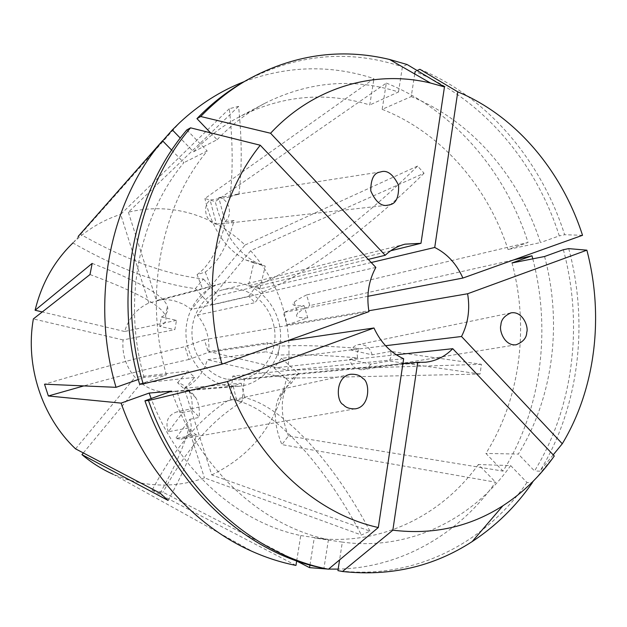 <?xml version="1.0" encoding="UTF-8"?>
<svg xmlns="http://www.w3.org/2000/svg" width="627" height="627" viewBox="0 0 627 627"><rect width="100%" height="100%" fill="white"/><g stroke="black" fill="none" stroke-linecap="round" stroke-linejoin="round"><path stroke-width="0.47" stroke-dasharray="3.13 2.35" d="M168.107 500.44C182.59 474.365 192.019 452.498 196.408 434.856L192.505 432.074L188.962 427.849L168.302 431.76L182.731 412.527L192.042 410.536C192.591 402.236 191.533 395.77 188.86 391.13C186.313 386.757 182.559 383.951 177.59 382.705L184.283 389.077L194.589 377.423L187.935 371.043L135.009 377.336C125.925 366.638 121.936 354.177 123.041 339.936L174.823 329.645L176.516 320.326L161.421 317.043L159.705 326.393L174.823 329.645M196.408 434.856L175.56 438.532L189.887 419.291C193.163 429.519 190.208 436.141 181.023 439.159L175.56 438.532M189.887 419.291L199.284 417.394C199.731 409.016 198.563 402.463 195.796 397.737C193.171 393.286 189.33 390.402 184.283 389.077M192.042 410.536L195.71 413.318L199.284 417.394M238.848 194.448C242.1 168.796 241.998 139.437 238.558 106.378L229.302 108.706C232.868 141.867 233.095 171.304 229.984 197.011L235.274 194.503L238.848 194.448L218.76 197.56L225.046 221.558L234.051 220.516C227.382 245.902 217.788 263.074 205.264 272.047L197.074 274.642L202.639 289L210.821 286.359L156.413 300.592C162.558 299.298 168.694 299.416 174.815 300.944L183.562 304.244L191.486 309.417L248.731 296.297L255.071 302.653L262.784 292.064L256.498 285.724C294.016 270.966 360.227 222.969 417.59 166.061L424.064 173.232L250.643 250.737C280.63 284.862 293.028 324.708 287.84 370.275L208.799 351.496L267.572 342.75L266.044 351.778L207.349 359.694C203.595 372.822 195.89 382.345 184.236 388.254L211.746 474.921L369.961 531.124L361.426 535.011L204.418 477.86C184.244 485.165 163.279 486.913 141.522 483.111L127.14 479.569L113.119 474.271L253.198 551.87M229.984 197.011L210.1 200.044L216.44 224.129C206.056 223.236 201.62 206.51 210.1 200.044M216.44 224.129L225.352 223.118C218.862 248.535 209.434 265.707 197.074 274.642M234.051 220.516L229.451 222.828L225.352 223.118M211.746 474.921C251.983 455.398 276.915 423.178 286.523 378.246L480.063 374.037L481.418 364.318L390.77 351.41L391.24 356.34L389.312 361.003L370.737 364.154L349.552 359.357L357.57 357.868C324.645 355.133 298.154 354.216 278.106 355.101L279.603 346.128L267.572 342.75M390.77 351.41L372.172 354.858L351.026 350.007C352.805 347.052 355.297 345.25 358.495 344.591C365.463 344.058 370.016 347.483 372.172 354.858M351.026 350.007L359.052 348.393C326.15 345.79 299.667 345.038 279.603 346.128M357.57 357.868L357.014 353.025L359.052 348.393M176.516 320.326L124.632 331.503C128.77 318.046 136.843 308.555 148.85 303.029L202.639 289M194.589 377.423L141.13 383.097C146.357 387.133 152.087 389.845 158.31 391.232L170.309 392.032L176.79 390.942L204.418 477.86M225.258 385.401C204.065 380.73 186.901 358.965 185.984 334.998C184.926 311.031 200.217 288.969 220.845 283.686C228.181 281.813 235.54 281.844 242.915 283.78C265.221 289.666 281.625 313.798 280.551 338.455C279.666 363.119 261.302 384.469 238.44 386.334L225.258 385.401M238.558 106.378L128.363 212.192C149.398 207.176 170.215 207.6 190.796 213.478C211.291 219.521 229.372 230.038 245.039 245.024L191.486 309.417M414.721 73.955L411.226 96.574L382.164 109.333L386.318 83.093L215.249 201.58L204.896 198.524L373.982 78.626C331.009 64.589 287.738 65.592 244.169 81.651M386.318 83.093C452.819 109.545 505.166 170.795 528.052 242.484L306.548 294.956L309.832 305.6L513.756 259.876M532.785 258.833C551.462 330.79 541.172 410.371 503.019 471.112L288.444 435.937L281.884 444.614L495.612 482.202C459.419 533.546 401.852 567.694 338.165 569.112M328.587 569.097L327.741 569.073M403.655 358.73L232.742 376.09L230.227 399.18C200.718 417.292 174.651 447.662 152.04 490.283L163.028 492.281L296.665 561.016M481.418 364.318L287.84 370.275M417.59 166.061L245.039 245.024M287.581 340.712L208.344 352.39L188.986 359.475L184.934 346.668C145.386 355.799 98.58 368.308 44.517 384.186M368.966 311.627L204.355 339.724L208.344 352.39M375.855 267.408L210.476 305.263L218.376 295.701L368.268 259.39M390.707 250.769L248.355 285.857L253.763 262.948L265.229 266.107L257.329 263.168C236.771 252.626 222.75 232.1 215.249 201.58M371.223 262.517L259.844 288.914L254.217 286.939L248.355 285.857M226.355 379.084C207.709 374.915 192.685 355.697 191.987 334.63C191.164 313.563 204.739 294.243 222.961 289.776C229.239 288.24 235.54 288.295 241.85 289.94C261.349 295.035 275.786 316.079 274.955 337.679C274.281 359.279 258.34 378.05 238.401 379.884L226.355 379.084M232.742 376.09L238.558 377.893L244.444 378.786L402.91 363.699M160.097 493.143C174.768 467.139 184.393 445.374 188.962 427.849M83.336 452.945L141.13 383.097M75.538 448.854L135.009 377.336M177.59 382.705L187.935 371.043M229.302 108.706L120.666 214.371L148.85 303.029M128.363 212.192L156.413 300.592M205.264 272.047L210.821 286.359M480.063 374.037L389.312 361.003M286.523 378.246L207.349 359.694M278.106 355.101L266.044 351.778M306.548 294.956C300.317 297.958 296.21 300.396 294.212 302.261C290.967 305.239 294.235 306.36 304.017 305.615L307.794 317.818L287.064 324.802L283.255 312.528L367.908 296.281M287.064 324.802L368.809 310.749M396.256 354.772L273.968 367.955L281.468 358.354L385.542 345.72M72.912 242.955L73.398 242.492C87.365 229.372 103.118 219.999 120.666 214.371M152.04 490.283L295.96 565.429M162.644 140.887L78.171 236.418M296.689 560.891L300.748 535.552C237.907 522.667 178.068 470.156 151.162 398.545M139.664 384.304L166.437 374.836L144.147 377.438L138.324 379.484M144.147 377.438C122.061 301.736 138.943 216.276 183.883 162.659L171.696 150.166M300.748 535.552L328.415 539.675C261.976 526.092 198.571 468.69 171.633 391.154M166.437 374.836C143.458 295.787 160.841 206.62 207.192 150.997L183.883 162.659M328.415 539.675L323.932 568.344M186.846 129.907L207.192 150.997M382.164 109.333C440.797 132.242 487.461 186.078 508.027 249.522L528.052 242.484M512.008 262.956C529.376 327.474 520.23 399.211 485.886 453.431L503.019 471.112M411.226 96.574C471.433 120.697 519.274 176.736 540.45 242.563L508.027 249.522M544.565 256.498C562.474 323.43 553.343 397.761 518.333 454.073L485.886 453.431M417.159 70.553L415.098 71.517C482.735 99.074 535.92 162.213 559.292 235.901L540.45 242.563M563.352 249.711C583.51 324.488 573.603 407.605 534.525 470.971L518.333 454.073M419.855 69.284C487.775 97.075 541.156 160.614 564.645 234.733L559.292 235.901M568.72 248.629C588.98 323.838 579.074 407.425 539.886 471.175L534.525 470.971M582.522 235.305L564.645 234.733M553.218 454.849L539.886 471.175M210.547 132.83L217.13 139.703L193.524 151.773L180.286 138.112M193.524 151.773C207.419 137.313 222.757 125.627 239.538 116.732C282.236 95.304 325.64 91.385 369.765 104.975L373.982 78.626M217.13 139.703C231.457 124.71 247.265 112.633 264.547 103.463C308.523 81.432 353.173 77.599 398.49 91.981L369.765 104.975M242.249 82.78C294.627 54.134 347.914 48.773 402.111 66.705M407.127 64.534L402.424 66.807L398.49 91.981M554.292 455.994L532.307 482.774L526.97 482.492L510.66 465.595L478.362 464.521L495.612 482.202M478.362 464.521C441.212 516.24 379.061 546.752 314.26 537.911L342.334 542.104L339.583 559.903M309.965 565.029L314.26 537.911M510.66 465.595C472.766 519.305 409.086 551.188 342.334 542.104M526.97 482.492C485.055 543.303 413.655 580.359 337.929 570.625M250.643 250.737L197.34 315.154C205.962 325.656 209.779 337.773 208.799 351.496M184.236 388.254L241.238 383.215L233.205 386.169L176.79 390.942M197.34 315.154L255.071 302.653M124.632 331.503L42.268 311.94M123.041 339.936L33.356 318.924M92.177 263.395C138.975 281.264 164.039 295.56 167.362 306.282C168.82 310.749 166.845 314.339 161.421 317.043M90.006 274.54C136.952 291.994 162.142 305.866 165.552 316.141C167.048 320.428 165.097 323.845 159.705 326.393M369.961 531.124C330.17 455.664 279.172 405.105 244.734 397.69L236.732 400.684C270.88 408.279 321.643 459.183 361.426 535.011M241.238 383.215L244.734 397.69M233.205 386.169L236.732 400.684M424.064 173.232C366.819 230.007 300.529 277.643 262.784 292.064M248.731 296.297L256.498 285.724M253.763 262.948L246.003 260.048C225.814 249.585 212.114 229.082 204.896 198.524M259.844 288.914L265.229 266.107M230.227 399.18L242.006 401.789L244.444 378.786M242.006 401.789C212.122 419.706 185.796 449.872 163.028 492.281M281.468 358.354L298.632 373.645L291.218 383.269C284.995 387.517 280.63 392.808 278.114 399.125C273.45 411.641 274.704 426.799 281.884 444.614M298.632 373.645C292.323 378.026 287.856 383.442 285.238 389.876C280.379 402.62 281.445 417.974 288.444 435.937M273.968 367.955L291.218 383.269M307.794 317.818C297.903 318.195 294.533 316.737 297.676 313.445C299.612 311.384 303.664 308.774 309.832 305.6M304.017 305.615L283.255 312.528M72.575 242.767C117.578 268.513 158.513 283.796 195.397 288.608L203.414 279.031C166.343 274.626 125.306 259.68 80.319 234.177M195.397 288.608L210.476 305.263M203.414 279.031L218.376 295.701M188.986 359.475C158.545 366.05 123.48 374.868 83.799 385.911M204.355 339.724L184.934 346.668M370.737 364.154C368.864 367.281 366.223 369.131 362.806 369.703C356.034 369.993 351.622 366.544 349.552 359.357M218.76 197.56C229.09 198.61 233.369 215.092 225.046 221.558M168.302 431.76C165.042 421.759 167.84 415.145 176.689 411.931L182.731 412.527M354.992 408.867L181.023 439.159M386.867 205.272L228.212 223.126M510.629 312.951L358.495 344.591M220.845 283.686L208.963 286.798M405.042 244.177L222.961 289.776M195.796 397.737L188.86 391.13M425.278 362.257L238.401 379.884M73.398 242.492L179.651 122.68M264.547 103.463L239.538 116.732M238.44 386.334L170.309 392.032M165.552 316.141L167.362 306.282M246.003 260.048L257.329 263.168M285.238 389.876L278.114 399.125M294.212 302.261L297.676 313.445M516.092 344.787L362.806 369.703M380.746 171.892L235.274 194.503M349.529 374.484L176.689 411.931"/><path stroke-width="0.94" d="M362.806 378.473C369.977 381.153 370.761 407.119 354.992 408.867C349.537 408.929 345.642 407.534 343.306 404.666C336.323 402.056 334.967 376.733 350.477 374.272C356.285 374.021 360.4 375.416 362.806 378.473M389.782 204.747L388.27 205.115C381.553 206.863 375.714 202.121 370.769 190.874C370.776 179.244 373.817 172.989 379.899 172.104L380.746 171.892C387.235 169.784 393.184 174.259 398.576 185.318C398.968 197.215 396.029 203.697 389.782 204.747M500.895 325.162C501.02 319.801 504.421 315.695 511.091 312.849C522.832 310.898 528.796 327.2 526.735 332.341C526.641 337.882 523.098 342.028 516.092 344.787C504.5 346.229 498.896 330.272 500.895 325.162M385.542 345.72L461.511 336.495C468.15 323.446 470.179 309.197 467.609 293.757L586.864 250.173L568.72 248.629L563.352 249.711L544.565 256.498L512.008 262.956L531.978 255.792L513.756 259.876M531.978 255.792L532.785 258.833M338.165 569.112L328.587 569.097M327.741 569.073L309.55 567.639L309.965 565.029M296.665 561.016L309.55 567.639M287.581 340.712L373.966 327.984C380.754 342.648 390.652 352.899 403.655 358.73L378.316 527.519C314.566 513.678 253.731 457.334 227.476 381.529L148.489 400.543L144.939 400.794L171.633 391.154L149.14 393.066L121.105 403.114L48.357 395.974L44.517 384.186L116.034 387.321C90.084 300.184 110.148 201.439 162.526 140.769L78.171 236.418M260.26 145.237L375.855 267.408C368.613 280.684 366.309 295.419 368.966 311.627L222.005 364.154C199.927 286.735 216.205 199.739 260.26 145.237L190.561 127.837L186.846 129.907C133.402 192.262 112.97 294.228 139.664 384.304L143.183 383.936C116.316 293.232 136.851 190.561 190.561 127.837M390.707 250.769L420.983 243.307L405.042 244.177C397.675 246.05 391.068 249.75 385.221 255.283L368.268 259.39M113.119 474.271C101.966 469.278 91.573 462.734 81.941 454.622L168.107 500.44L160.097 493.143L75.538 448.854C41.915 417.088 25.056 365.713 33.356 318.924L90.006 274.54L92.177 263.395L35.104 310.24C41.625 283.498 54.228 261.075 72.912 242.955M81.941 454.622L83.336 452.945M373.966 327.984L227.476 381.529M452.757 348.683L554.292 455.994C540.09 476.175 522.957 492.767 502.893 505.777C469.842 526.907 433.163 535.043 392.847 530.183L417.723 362.288L425.278 362.257C435.843 361.128 445.005 356.606 452.757 348.683L396.256 354.772M461.511 336.495L562.278 443.751L553.218 454.849M586.864 250.173C604.169 315.875 595.619 388.646 562.278 443.751M367.908 296.281L462.898 278.051C456.613 263.92 447.223 253.723 434.73 247.469L371.223 262.517M368.809 310.749L467.609 293.757M402.91 363.699L417.723 362.288M296.689 560.891L295.96 565.429C281.492 562.56 267.235 558.038 253.198 551.87C195.538 526.79 145.088 471.653 121.105 403.114M180.286 138.112L172.331 129.907L162.644 140.887M172.331 129.907L179.651 122.68C199.221 104.435 220.728 90.766 244.169 81.651M151.162 398.545L149.14 393.066M138.324 379.484L116.034 387.321M171.696 150.166L162.526 140.769M148.489 400.543C179.283 489.75 252.665 555.013 328.454 569.214L323.932 568.344C248.504 554.205 175.536 489.381 144.939 400.794M328.454 569.214L378.316 527.519M222.005 364.154L143.183 383.936M385.221 255.283L270.574 133.245C313.908 86.62 375.111 69.668 430.443 83.007L444.465 86.926L407.127 64.534L389.532 59.463C340.414 47.691 292.644 54.69 246.231 80.452L242.249 82.78C225.9 92.318 210.805 104.27 196.949 118.636L210.547 132.83M420.983 243.307L444.465 86.926M415.098 71.517L414.721 73.955M434.73 247.469L457.781 91.848L419.855 69.284L417.159 70.553M457.781 91.848C515.637 115.783 561.792 170.763 582.522 235.305L462.898 278.051M270.574 133.245L200.711 116.504L196.949 118.636M200.711 116.504C214.63 102.06 229.803 90.037 246.231 80.452M339.583 559.903L337.929 570.625L342.514 571.503L392.847 530.183M532.307 482.774C515.825 506.483 495.769 526.092 472.155 541.603C433.476 566.683 390.268 576.652 342.514 571.503M42.268 311.94L35.104 310.24M83.799 385.911L48.357 395.974M388.27 205.115L386.867 205.272M511.091 312.849L510.629 312.951M430.443 83.007L389.532 59.463M502.893 505.777L472.155 541.603M350.477 374.272L349.529 374.484"/></g></svg>
